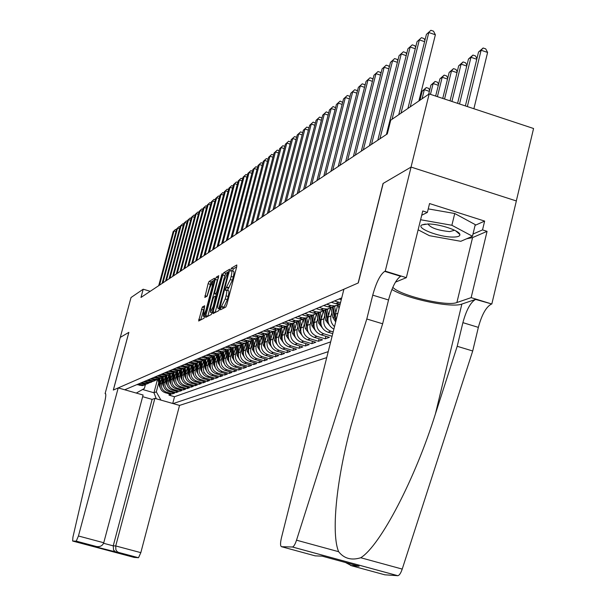 <?xml version="1.0" encoding="UTF-8"?>
<svg xmlns="http://www.w3.org/2000/svg" width="606" height="606" viewBox="0 0 606 606"><rect width="100%" height="100%" fill="white"/><g stroke="black" fill="none" stroke-linecap="round" stroke-linejoin="round"><path stroke-width="0.91" d="M220.463 308.53L220.402 309.825L225.758 307.075L226.818 304.697L236.719 266.776L236.794 264.966L231.303 268.223L230.507 271.14L231.394 270.655C232.113 270.799 232.022 272.723 231.121 276.427L230.303 279.555L225.523 289.176L225.462 290.448L226.318 290.001C227.045 290.168 226.955 292.122 226.046 295.857L225.227 299L220.463 308.53M236.681 266.913L233.393 268.852L232.552 271.003M231.643 270.73L233.484 271.283C234.211 271.435 234.128 273.359 233.227 277.063L232.409 280.192L227.5 290.357M202.343 307.022L198.639 321.006L204.01 318.248L214.486 279.911L214.539 278.199L209.078 281.442L208.1 283.684L204.836 297.448L207.169 296.137L209.737 287.88L212.479 281.79L212.214 286.441L205.979 310.166L203.252 316.203L204.669 305.765L202.343 307.022L204.343 307.621L200.715 319.945M128.873 332.353L120.276 337.39L131.017 297.531L143.198 289.214L140.993 297.44L387.295 133.903L390.741 120.177L429.177 93.93L411.019 167.112L383.045 183.497L358.146 283.002L113.36 390.037L128.873 332.353M213.115 311.795L213.024 313.613L218.781 310.658L219.819 308.318L229.674 269.2L223.781 272.7L222.758 275.026L213.115 311.795L215.153 312.522M211.274 314.522L205.707 317.377L205.805 315.582L215.304 279.427L216.304 277.147L218.743 275.7L214.782 292.198L214.683 293.971L216.327 293.062L222.129 273.685L212.282 312.226L211.274 314.522M169.339 393.877L169.006 395.142L171.097 394.385L165.052 392.65L166.438 392.143C162.506 390.575 160.885 387.688 161.56 383.492L162.12 381.379M172.846 392.597L172.505 393.877L174.634 393.112L168.536 391.362L169.945 390.84C165.983 389.257 164.347 386.348 165.029 382.106L165.589 379.977M176.414 391.287L176.066 392.59L178.24 391.809L172.089 390.044L173.521 389.514C169.529 387.916 167.87 384.977 168.559 380.704L169.127 378.545M180.05 389.953L179.702 391.287L181.914 390.484L175.702 388.704L177.164 388.158C173.134 386.552 171.46 383.583 172.157 379.265L172.733 377.083M183.754 388.59L183.398 389.953L185.648 389.135L179.384 387.34L180.883 386.787C176.808 385.158 175.126 382.166 175.823 377.803L176.407 375.599M187.534 387.211L187.171 388.59L189.466 387.764L183.141 385.946L184.663 385.378C180.558 383.742 178.853 380.719 179.558 376.318L180.149 374.084M191.382 385.795L191.011 387.204L193.352 386.363L186.966 384.522L188.519 383.954C184.375 382.295 182.656 379.242 183.368 374.796L183.959 372.546M195.299 384.355L194.927 385.795L197.314 384.939L190.875 383.083L192.45 382.492C188.269 380.818 186.534 377.735 187.254 373.251L187.852 370.97M199.298 382.886L198.919 384.355L201.351 383.477L194.852 381.606L196.465 381.007C192.238 379.311 190.489 376.205 191.208 371.675L191.814 369.365M203.381 381.394L202.987 382.886L205.472 381.992L198.904 380.098L200.556 379.492C196.291 377.78 194.518 374.637 195.246 370.061L195.859 367.728M207.54 379.864L207.138 381.394L209.668 380.477L203.048 378.568L204.722 377.939C200.419 376.212 198.632 373.038 199.366 368.418L199.988 366.054M211.782 378.303L211.373 379.864L213.956 378.939L207.267 377L208.979 376.364C204.631 374.614 202.828 371.41 203.571 366.744L204.199 364.35M216.107 376.712L215.698 378.311L218.327 377.356L211.577 375.402L213.327 374.75C208.934 372.985 207.116 369.751 207.858 365.032L208.494 362.615M220.531 375.091L220.107 376.72L222.796 375.75L215.978 373.773L217.759 373.107C213.327 371.326 211.486 368.054 212.236 363.289L212.88 360.835M225.038 373.432L224.606 375.099L227.348 374.107L220.463 372.107L222.288 371.433C217.812 369.63 215.948 366.319 216.713 361.509L217.357 359.025M229.644 371.743L229.204 373.44L232.007 372.432L225.053 370.41L226.909 369.713C222.387 367.895 220.508 364.547 221.273 359.691L221.932 357.169M234.34 370.016L233.893 371.751L236.757 370.72L229.735 368.668L231.636 367.963C227.068 366.122 225.167 362.744 225.94 357.828L226.599 355.283M239.143 368.251L238.688 370.024L241.612 368.963L234.514 366.895L236.461 366.175C231.84 364.312 229.924 360.896 230.704 355.934L231.371 353.351M244.051 366.441L243.582 368.259L246.574 367.175L239.4 365.085L241.385 364.35C236.726 362.464 234.787 359.01 235.567 353.987L236.249 351.374M249.066 364.6L248.589 366.456L251.641 365.35L244.4 363.236L246.43 362.479C241.711 360.57 239.756 357.078 240.544 352.01L241.233 349.351M254.187 362.714L253.702 364.607L256.823 363.486L249.505 361.343L251.581 360.57C246.816 358.638 244.832 355.108 245.635 349.98L246.331 347.291M259.429 360.782L258.929 362.721L262.125 361.57L254.725 359.403L256.846 358.616C252.035 356.661 250.028 353.093 250.839 347.905L251.543 345.178M264.784 358.813L264.277 360.797L267.541 359.623L260.065 357.426L262.231 356.616C257.368 354.639 255.346 351.033 256.156 345.784L256.868 343.019M270.268 356.79L269.746 358.828L273.086 357.623L265.526 355.396L267.746 354.578C262.83 352.571 260.785 348.92 261.603 343.617L262.322 340.807M275.874 354.722L275.344 356.805L278.76 355.578L271.117 353.328L273.389 352.48C268.42 350.457 266.345 346.761 267.17 341.39L267.905 338.549M281.608 352.609L281.063 354.745L284.57 353.48L276.844 351.207L279.169 350.344C274.139 348.291 272.041 344.549 272.874 339.118L273.617 336.232M287.486 350.442L286.926 352.631L290.509 351.336L282.699 349.033L285.085 348.147C279.995 346.071 277.874 342.284 278.722 336.792L279.464 333.861M293.501 348.23L292.933 350.465L296.599 349.147L288.698 346.806L291.138 345.905C285.994 343.799 283.85 339.966 284.699 334.406L285.464 331.437M299.659 345.958L299.076 348.253L302.841 346.897L294.849 344.526L297.349 343.602C292.145 341.466 289.971 337.587 290.827 331.967L291.6 328.944M305.977 343.625L305.379 345.981L309.234 344.594L301.144 342.193L303.712 341.239C298.447 339.08 296.243 335.156 297.114 329.459L297.894 326.392M312.446 341.239L311.832 343.655L315.787 342.231L307.606 339.799L310.234 338.822C304.901 336.633 302.674 332.656 303.553 326.892L304.341 323.778M319.074 338.792L318.453 341.269L322.498 339.807L314.226 337.345L316.915 336.345C311.529 334.126 309.272 330.096 310.158 324.263L310.961 321.097M325.876 336.277L325.233 338.822L329.391 337.322L321.013 334.823L323.778 333.8C318.324 331.55 316.044 327.475 316.93 321.559L317.749 318.347M165.052 392.65C161.135 391.097 159.514 388.219 160.196 384.037L161.59 378.765M168.536 391.362C164.59 389.787 162.953 386.886 163.635 382.666L165.052 377.311M172.089 390.044C168.104 388.454 166.453 385.53 167.142 381.265L168.582 375.826M175.702 388.704C171.68 387.098 170.021 384.143 170.71 379.841L172.172 374.319M179.384 387.34C175.331 385.719 173.649 382.734 174.346 378.394L175.831 372.781M183.141 385.946C179.05 384.31 177.353 381.303 178.058 376.917L179.565 371.205M186.966 384.522C182.838 382.871 181.126 379.833 181.838 375.409L183.368 369.607M190.875 383.083C186.701 381.409 184.974 378.341 185.686 373.872L187.239 367.971M194.852 381.606C190.64 379.917 188.898 376.818 189.617 372.304L191.193 366.304M198.904 380.098C194.662 378.394 192.897 375.265 193.625 370.713L195.223 364.607M203.048 378.568C198.76 376.841 196.98 373.682 197.707 369.084L199.336 362.873M207.267 377C202.942 375.258 201.139 372.069 201.881 367.418L203.533 361.1M211.577 375.402C207.207 373.644 205.389 370.417 206.138 365.721L207.82 359.29M215.978 373.773C211.562 371.993 209.729 368.736 210.479 363.994L212.191 357.449M220.463 372.107C216.009 370.311 214.153 367.016 214.91 362.221L216.653 355.555M225.053 370.41C220.546 368.592 218.675 365.259 219.44 360.418L221.205 353.631M229.735 368.668C225.182 366.835 223.296 363.471 224.061 358.578L225.864 351.662M234.514 366.895C229.916 365.039 228.007 361.638 228.788 356.692L230.613 349.647M239.4 365.085C234.757 363.206 232.825 359.767 233.613 354.775L235.476 347.586M244.4 363.236C239.703 361.335 237.757 357.858 238.544 352.806L240.438 345.481M249.505 361.343C244.763 359.419 242.786 355.904 243.582 350.798L245.513 343.329M254.725 359.403C249.93 357.457 247.937 353.904 248.74 348.738L250.71 341.125M260.065 357.426C255.217 355.457 253.202 351.859 254.012 346.64L256.02 338.868M265.526 355.396C260.633 353.404 258.588 349.768 259.406 344.488L261.451 336.565M271.117 353.328C266.17 351.306 264.102 347.632 264.928 342.292L267.011 334.194M276.844 351.207C271.836 349.162 269.746 345.443 270.579 340.034L272.7 331.777M282.699 349.033C277.639 346.965 275.525 343.201 276.366 337.731L278.525 329.293L280.396 338.36L281.525 337.921L282.229 339.792M288.698 346.806C283.578 344.716 281.442 340.898 282.29 335.368L284.479 326.816M294.849 344.526C289.668 342.405 287.502 338.549 288.358 332.952L290.569 324.293M301.144 342.193C295.902 340.042 293.721 336.133 294.584 330.467L296.781 321.831M307.606 339.799C302.303 337.618 300.084 333.664 300.955 327.929L303.151 319.301M314.226 337.345C308.855 335.141 306.613 331.134 307.5 325.324L309.689 316.673M321.013 334.823C315.582 332.588 313.317 328.528 314.203 322.65L316.4 313.969M333.186 331.899L330.823 331.187C325.293 328.914 322.983 324.778 323.884 318.786L324.71 315.521M332.739 333.664L327.982 332.24C322.483 329.975 320.188 325.861 321.082 319.907L323.293 311.158M334.512 326.604C331.33 323.702 330.164 320.142 331.02 315.946L331.861 312.62M333.883 329.119C329.141 326.49 327.225 322.475 328.149 317.089L330.368 308.265M335.944 320.93L335.398 314.196L337.648 305.265M142.645 396.688L152.098 399.384L154.863 398.377L179.535 405.414L326.725 357.616M173.111 403.581L328.225 351.639M341.731 297.887L124.715 389.772M136.933 384.598L142.387 385.643L144.895 384.863M147.129 383.719L143.69 385.105L138.221 384.052M140.168 383.227L145.675 384.28L148.205 383.492M150.485 382.325L147 383.734L141.478 382.674M143.463 381.833L149.015 382.894L151.583 382.098M153.901 380.901L150.371 382.333L144.804 381.265M146.826 380.409L152.424 381.485L155.022 380.674M157.386 379.454L153.81 380.916L148.19 379.833M150.25 378.962L155.901 380.045L158.522 379.227M160.931 377.977L157.31 379.462L151.636 378.371M153.735 377.485L159.446 378.583L162.097 377.75L163.4 384.212M164.552 376.477L160.878 377.985L155.151 376.887M157.295 375.978L163.052 377.083L165.733 376.243M175.808 371.804L164.514 376.477L158.734 375.372M160.923 374.44L166.733 375.561L169.445 374.705M166.733 375.561L168.226 374.947L162.393 373.819M164.62 372.879L170.483 374.008L173.233 373.144M170.483 374.008L172.006 373.379L166.12 372.243M168.385 371.281L174.308 372.425L177.088 371.546M179.702 370.198L175.861 371.781L169.915 370.637M172.233 369.652L178.217 370.811L181.027 369.918M183.671 368.554L179.8 370.152L173.793 368.993M176.157 367.993L182.194 369.16L185.05 368.259M187.724 366.872L183.815 368.493L177.755 367.319M180.164 366.297L186.262 367.478L189.148 366.562M191.86 365.16L187.913 366.797L181.792 365.607M184.254 364.562L190.413 365.759L193.337 364.827M196.079 363.411L192.094 365.062L185.913 363.858M188.428 362.797L194.647 364.009L197.609 363.062M200.389 361.63L196.367 363.297L190.125 362.077M192.693 360.994L198.973 362.214L201.972 361.259M204.79 359.805L200.73 361.487L194.42 360.259M197.048 359.146L203.389 360.388L206.426 359.411M209.29 357.941L205.184 359.646L198.813 358.396M201.495 357.267L207.903 358.517L210.979 357.525M213.88 356.04L209.737 357.76L203.298 356.502M206.04 355.343L212.517 356.608L215.638 355.601M218.577 354.101L214.388 355.836L207.881 354.555M210.683 353.374L217.228 354.661L220.395 353.639M223.379 352.116L219.145 353.866L212.57 352.571M215.433 351.359L222.046 352.662L225.258 351.624M228.28 350.079L224 351.851L217.365 350.548M220.289 349.306L226.97 350.624L230.227 349.564M233.302 348.003L228.977 349.791L222.266 348.473M225.258 347.2L232.015 348.533L235.317 347.458M238.431 345.882L234.06 347.685L227.28 346.344M230.341 345.049L237.173 346.405L240.521 345.306M243.688 343.708L239.264 345.534L232.409 344.178M235.545 342.844L242.445 344.216L245.847 343.102M249.058 341.481L244.597 343.329L237.658 341.951M240.87 340.595L247.854 341.981L251.301 340.845M254.565 339.201L250.051 341.072L243.036 339.678M246.324 338.284L253.384 339.693L256.883 338.534M260.194 336.868L255.634 338.762L248.543 337.345M251.907 335.921L259.05 337.345L262.603 336.171M265.966 334.482L261.353 336.391L254.179 334.959M257.633 333.497L264.852 334.944L268.466 333.747M271.882 332.027L267.216 333.967L259.959 332.512M263.496 331.012L270.799 332.482L274.465 331.262M277.949 329.52L273.223 331.474L265.882 330.005M269.503 328.467L276.904 329.952L280.623 328.71M284.161 326.945L279.381 328.929L271.958 327.429M275.669 325.854L283.154 327.361L286.941 326.096M290.532 324.308L285.699 326.308L278.184 324.793M281.995 323.18L289.57 324.71L293.418 323.415M297.076 321.604L292.183 323.627L284.57 322.089M288.486 320.43L292.486 321.627L296.152 321.983L300.061 320.665M303.788 318.824L298.834 320.869L295.152 320.513L291.13 319.309M295.145 317.612L299.197 318.824L302.909 319.188L306.886 317.839M310.673 315.968L305.666 318.044L301.932 317.68L297.864 316.461M301.993 314.711L306.091 315.946L309.848 316.309L313.893 314.938M317.749 313.044L312.673 315.143L308.901 314.772L304.78 313.537M309.015 311.742L313.173 312.991L316.976 313.363L321.089 311.961M325.021 310.03L319.885 312.158L316.059 311.779L311.878 310.522M316.241 308.681L320.445 309.946L324.301 310.333L328.482 308.901M332.489 306.939L327.285 309.09L323.415 308.712L319.18 307.431M323.665 305.538L327.922 306.825L331.83 307.212L336.088 305.75M340.171 303.757L334.898 305.939L330.974 305.553L326.687 304.257M331.293 302.303L335.618 303.614L340.216 303.924M340.527 302.674L334.414 300.985M339.148 298.978L341.292 299.629M332.08 336.277L323.778 333.8M325.233 338.822L316.915 336.345M318.453 341.269L310.234 338.822M311.832 343.655L303.712 341.239M305.379 345.981L297.349 343.602M299.076 348.253L291.138 345.905M292.933 350.465L285.085 348.147M286.926 352.631L279.169 350.344M281.063 354.745L273.389 352.48M275.344 356.805L267.746 354.578M269.746 358.828L262.231 356.616M264.277 360.797L256.846 358.616M258.929 362.721L251.581 360.57M253.702 364.607L246.43 362.479M248.589 366.456L241.385 364.35M243.582 368.259L236.461 366.175M238.688 370.024L231.636 367.963M233.893 371.751L226.909 369.713M229.204 373.44L222.288 371.433M224.606 375.099L217.759 373.107M220.107 376.72L213.327 374.75M215.698 378.311L208.979 376.364M211.373 379.864L204.722 377.939M207.138 381.394L200.556 379.492M202.987 382.886L196.465 381.007M198.919 384.355L192.45 382.492M194.927 385.795L188.519 383.954M191.011 387.204L184.663 385.378M187.171 388.59L180.883 386.787M183.398 389.953L177.164 388.158M179.702 391.287L173.521 389.514M176.066 392.59L169.945 390.84M172.505 393.877L166.438 392.143M169.006 395.142L174.52 396.718L330.679 341.86M157.492 379.439L153.962 392.756L156.295 391.862L158.711 382.765M516.312 200.942L533.568 128.502L429.177 93.93M150.227 291.304L143.198 289.214M142.561 389.491L153.962 392.756L156.287 398.778M145.387 384.696L144.387 388.454L136.289 393.074M156.295 391.862L160.946 400.112M174.52 396.718L172.74 403.475M222.713 308.636L223.978 307.166L227.333 299.629L225.227 299M226.568 290.077L228.417 290.63C229.151 290.797 229.06 292.751 228.151 296.493L227.333 299.629M229.553 271.124L225.833 273.321L224.811 275.647L215.183 312.408M219.008 308.03L228.348 272.42L227.598 272.859L224.281 280.373L218.463 302.606C217.554 306.31 217.456 308.257 218.168 308.439L219.834 308.272M218.614 277.586L217.327 280.04L207.813 316.302M210.752 307.537L210.494 312.348L213.289 306.197L215.615 295.895L213.979 296.796L212.979 299.076L210.752 307.537M214.448 280.048L211.07 282.04L206.941 296.266M473.877 108.739L487.603 52.442L481.111 50.245L478.543 52.025L465.363 105.914M467.34 106.573L481.111 50.245L483.126 47.995L485.724 48.874L487.603 52.442M478.543 52.025L483.126 47.995M418.905 100.944L435.373 34.762L428.798 32.535L410.254 106.853M426.412 34.39L430.911 30.3L426.412 34.39L407.921 108.444M430.911 30.3L433.54 31.194L435.373 34.762M452.75 237.06C457.682 237.075 460.06 236.234 459.886 234.537C459.757 230.621 439.32 223.834 427.95 223.978L421.965 224.909C415.428 227.932 438.949 237.158 452.75 237.06M428.01 223.978C430.502 227.848 437.737 230.401 449.72 231.613L454.576 230.242M428.237 208.888L454.742 213.517L475.263 224.629L472.453 236.257L460.795 241.302L429.381 235.673L418.125 229.803M420.602 219.743L451.879 225.273L472.453 236.257M454.742 213.517L451.879 225.273M366.804 318.998L382.644 323.786L360.926 391.953L351.033 425.882C335.83 482.058 331.293 534.484 338.64 551.702C344.132 558.603 351.495 560.611 360.744 557.747C380.432 545.589 415.36 478.399 435.449 413.792L457.204 346.299L462.893 322.65C466.34 310.014 470.574 302.265 475.604 299.402L491.814 304.007L516.357 200.957L411.073 167.082L383.181 183.413L358.282 282.941L343.905 289.221L281.419 537.878C280.222 543.188 280.267 546.135 281.548 546.71L292.478 546.998C293.758 546.657 295.107 544.393 296.523 540.188L366.804 318.998L372.735 295.152C376.25 282.388 380.25 274.465 384.712 271.382L385.249 271.147L411.073 167.082M457.204 346.299L472.71 350.98L478.354 327.369C481.785 314.749 486.065 307.037 491.186 304.212M384.712 271.382L400.642 276.291C396.074 279.336 392.037 287.229 388.529 299.97L382.644 323.786M281.548 546.71L315.165 555.853L322.134 556.149L359.131 566.224L351.707 565.799L384.772 574.799L397.748 575.7L292.418 546.998M360.744 557.747L402.225 569.087L472.71 350.98M385.249 271.147L406.346 277.654L422.761 210.964L427.366 212.426L421.708 215.251M475.089 225.349L484.648 221.084L429.548 203.555L427.366 212.426M484.648 221.084L482.527 229.901L487.065 231.34L471.15 297.637L491.814 304.007M392.824 287.312C400.089 295.622 446.91 306.772 456.894 302.53L471.15 297.637M406.346 277.654L395.445 282.138M391.915 289.479C407.012 298.879 451.591 308.234 461.87 304.06L475.604 299.402M402.225 569.087C400.793 573.223 399.324 575.427 397.816 575.7L397.748 575.7M487.065 231.34L472.566 237.59L466.628 238.779M472.991 234.06L482.527 229.901M359.131 566.224L357.775 565.86M351.707 565.799L345.458 562.504M118.208 387.916L78.439 535.992L103.755 542.749L143.092 395.014L118.208 387.916L113.314 390.059L128.828 332.376L120.261 337.398L105.096 393.65L105.686 393.817M179.535 405.414L140.827 552.649L138.516 557.725L94.097 546.423L96.452 546.529L76.258 541.143L72.644 541.044L72.925 537.158L100.634 417.163L104.149 404.111C105.83 397.521 106.232 393.998 105.346 393.552L105.096 393.65M118.496 552.399L138.516 557.725L134.153 557.422L72.644 541.044M154.863 398.377L115.723 545.945L140.827 552.649M94.097 546.423L96.559 546.551L76.258 541.143L78.439 535.992M152.098 399.384L113.231 545.855L115.723 545.945L115.867 549.71L116.973 551.468L118.428 552.377M115.981 552.248L113.58 550.081L113.231 545.855L103.581 543.279M96.452 546.529L96.543 546.544C100.164 546.998 102.573 545.733 103.755 542.749M459.515 103.974L470.96 57.297L468.468 59.032L457.591 103.346M476.778 59.259L470.96 57.297L472.96 55.07L475.521 55.934L476.93 58.63M468.468 59.032L472.96 55.07M451.917 101.467L461.098 64.153L458.674 65.834L450.053 100.846M466.741 66.046L461.098 64.153L463.082 61.941L465.613 62.797L466.923 65.319M458.674 65.834L463.082 61.941M444.554 99.02L451.515 70.804L449.16 72.44L442.744 98.422M457 72.644L451.515 70.804L453.493 68.622L455.985 69.455L457.197 71.819M449.16 72.44L453.493 68.622M437.403 96.657L442.198 77.273L439.911 78.863L435.653 96.074M447.531 79.053L442.198 77.273L444.16 75.114L446.622 75.932L447.751 78.144M439.911 78.863L444.16 75.114M424.594 41.662L419.352 39.89L401.02 113.155M417.034 41.7L421.45 37.678L417.034 41.7L398.756 114.708M421.45 37.678L424.041 38.557L424.935 40.307M415.269 48.745L410.171 47.033L392.052 119.284M407.921 48.791L412.262 44.844L407.921 48.791L386.416 134.487M412.262 44.844L414.815 45.708L415.625 47.306M406.202 55.631L401.263 53.979L379.932 138.789M399.074 55.684L403.331 51.805L399.074 55.684L377.803 140.198M403.331 51.805L405.853 52.654L406.588 54.116M397.4 62.327L392.597 60.721L371.508 144.379M390.469 62.38L394.65 58.57L390.469 62.38L369.44 145.758M394.65 58.57L397.142 59.403L397.801 60.729M430.465 94.362L433.138 83.567L430.919 85.113L428.639 94.301M438.32 85.294L433.138 83.567L435.093 81.424L437.524 82.234L438.57 84.295M430.919 85.113L435.093 81.424M388.84 68.834L384.174 67.281L363.32 149.818M382.106 68.895L386.219 65.153L382.106 68.895L361.312 151.152M386.219 65.153L388.673 65.971L389.264 67.168M422.071 98.786L424.329 89.688L422.17 91.195L419.913 100.263M429.366 91.362L424.329 89.688L426.268 87.567L428.669 88.362L429.631 90.286M422.17 91.195L426.268 87.567M380.523 75.167L375.985 73.659L355.358 155.106M373.97 75.227L378.008 71.546L373.97 75.227L353.404 156.401M378.008 71.546L380.432 72.356L380.962 73.432M420.655 97.263L419.882 97.005M420.382 94.99L420.943 96.112M372.425 81.325L368.016 79.871L347.617 160.249M366.054 81.393L370.024 77.773L366.054 81.393L345.708 161.514M370.024 77.773L372.417 78.568L372.887 79.522M339.012 308.719L338.239 305M339.602 304.189L339.852 305.371M364.547 87.325L360.259 85.908L340.072 165.256M358.351 87.393L362.252 83.833L358.351 87.393L338.224 166.483M362.252 83.833L364.615 84.613L365.024 85.461M335.807 312.575L334.467 306.121M335.686 321.953L332.906 317.673L330.899 308M335.088 316.4L333.073 306.697M332.224 307.151L334.292 317.127L335.588 319.968M356.881 93.165L352.707 91.794L332.739 170.127M350.844 93.241L354.684 89.733L350.844 93.241L330.929 171.324M354.684 89.733L357.017 90.506L357.373 91.241M328.55 315.476L327.232 309.113M329.528 325.324L325.74 320.491L323.755 310.908M327.846 319.15L325.876 309.674M325.028 310.03L327.089 319.96L328.293 322.672M349.412 98.854L345.344 97.521L325.589 174.869M343.534 98.929L347.306 95.483L343.534 98.929L323.831 176.035M347.306 95.483L349.617 96.24L349.92 96.877M321.491 318.301L320.21 312.12M322.4 327.967L318.764 323.24L316.794 313.734M320.794 321.839L318.87 312.575M318.044 312.923L320.074 322.725L321.195 325.308M342.14 104.399L338.178 103.103L318.627 179.497M336.413 104.474L340.125 101.088L336.413 104.474L316.915 180.633M340.125 101.088L342.655 102.369M314.605 321.051L313.363 315.052M315.461 330.543L311.961 325.922L309.999 316.476M313.916 324.468L312.045 315.408M311.234 315.741L313.241 325.422L314.279 327.876M335.05 109.8L331.187 108.542L311.84 183.997M329.467 109.883L333.126 106.542L329.467 109.883L310.174 185.11M333.126 106.542L335.58 107.724M307.901 323.733L306.689 317.885M308.696 333.05L305.326 328.535L303.386 319.135M307.219 327.028L305.386 318.158M304.598 318.483L307.545 330.384M328.141 115.072L324.377 113.852L305.227 188.39M322.703 115.155L326.293 111.868L322.703 115.155L303.598 189.473M326.293 111.868L328.687 112.943M301.356 326.354L300.175 320.635M302.099 335.489L298.864 331.088L296.925 321.718M300.69 329.535L298.902 320.869M298.129 321.165L300.977 332.823M321.4 120.215L317.733 119.026L298.781 192.67M316.097 120.299L319.635 117.064L316.097 120.299L297.19 193.731M319.635 117.064L321.96 118.041M294.978 328.899L293.827 323.309M295.667 337.875L292.554 333.573L290.638 324.271M294.327 331.982L292.584 323.574M291.819 323.778L294.569 335.201M314.825 125.23L311.249 124.079L292.486 196.852M309.651 125.321L313.135 122.124L309.651 125.321L290.933 197.882M313.135 122.124L315.4 123.01M290.41 324.907L290.319 324.475M288.759 331.391L287.623 325.899M289.395 340.201L286.403 335.997L284.502 326.808M288.115 334.368L286.426 326.21M285.661 326.331L288.327 337.519M308.409 130.123L304.924 129.002L286.343 200.927M303.364 130.214L306.795 127.071L303.364 130.214L284.835 201.934M306.795 127.071L308.992 127.866M284.32 327.414L284.222 326.922M282.684 333.823L281.57 328.422M283.275 342.466L280.396 338.36M282.048 336.709L280.411 328.763M279.661 328.891L281.525 337.921M302.152 134.903L298.743 133.812L280.351 204.904M297.22 134.994L300.606 131.896L297.22 134.994L278.874 205.888M300.606 131.896L302.742 132.608M278.381 329.861L278.283 329.384M276.76 336.194L275.662 330.868M277.298 344.678L274.533 340.67L272.685 331.702M276.131 338.989L274.541 331.24M273.814 331.399L276.283 342.004M296.039 139.577L292.713 138.509L274.503 208.79M291.228 139.668L294.561 136.608L291.228 139.668L273.064 209.752M294.561 136.608L296.637 137.274M272.579 332.247L272.48 331.785M270.973 338.504L269.89 333.255M271.465 346.844L268.806 342.928L266.981 334.058M270.359 341.223L268.799 333.656M268.094 333.83L270.481 344.163M290.069 144.137L286.82 143.099L268.791 212.585M285.373 144.228L288.653 141.213L285.373 144.228L267.382 213.517M288.653 141.213L290.66 141.857M266.913 334.58L266.814 334.126M265.322 340.769L264.254 335.572M265.769 348.95L263.216 345.132L261.413 336.383M264.716 343.405L263.193 335.997M262.512 336.194L264.807 346.268M284.237 148.591L281.07 147.576L263.209 216.289M279.646 148.682L282.888 145.713L279.646 148.682L261.83 217.206M282.888 145.713L284.828 146.334M261.375 336.86L261.284 336.421M259.8 342.981L258.739 337.83M260.201 351.018L257.747 347.291L255.982 338.716M259.201 345.541L257.709 338.284M257.05 338.489L259.27 348.336M278.54 152.947L275.442 151.962L257.755 219.91M274.056 153.038L277.245 150.106L274.056 153.038L256.406 220.804M277.245 150.106L279.124 150.705M254.399 345.14L253.353 340.027M254.762 353.025L252.407 349.397L250.679 340.981M253.816 347.632L252.354 340.504M251.71 340.731L253.861 350.351M272.973 157.204L269.943 156.242L252.422 223.455M268.587 157.295L271.738 154.401L268.587 157.295L251.104 224.326M271.738 154.401L273.548 154.984M249.127 347.246L248.081 342.163M249.452 354.995L247.18 351.45L245.498 343.397M248.551 349.67L247.112 342.663M246.49 342.913L248.574 352.321M267.526 161.363L264.564 160.431L247.21 226.917M263.239 161.461L266.345 158.605L263.239 161.461L245.922 227.765M266.345 158.605L268.102 159.166M243.968 349.314L242.93 344.253M244.256 356.919L242.074 353.465L240.408 345.337M243.407 351.669L241.991 344.776M241.385 345.034L243.407 354.245M262.201 165.438L259.307 164.521L242.112 230.295M258.012 165.529L261.072 162.719L258.012 165.529L240.855 231.128M261.072 162.719L262.777 163.256M238.923 351.328L237.893 346.284M239.173 358.805L237.082 355.434L235.439 347.427M238.37 353.631L236.976 346.829M236.393 347.102L238.355 356.131M233.992 353.306L232.962 348.268M234.204 360.646L232.196 357.358L230.575 349.465M233.446 355.548L232.075 348.829M231.5 349.117L233.408 357.979M229.166 355.237L228.129 350.2M229.341 362.449L227.409 359.244L225.818 351.45M228.629 357.419L227.273 350.783M226.712 351.079L228.576 359.782M256.997 169.422L254.164 168.529L237.128 233.605M252.899 169.513L255.921 166.741L252.899 169.513L235.893 234.424M255.921 166.741L257.565 167.256M251.899 173.324L249.134 172.445L232.25 236.848M247.892 173.414L250.869 170.672L247.892 173.414L231.045 237.643M250.869 170.672L252.46 171.172M246.915 177.134L244.203 176.285L227.477 240.014M242.991 177.232L245.93 174.52L242.991 177.232L226.296 240.794M245.93 174.52L247.475 175.005M224.44 357.131L223.409 352.101M224.584 364.214L222.735 361.085L221.16 353.389M223.917 359.26L222.569 352.692M222.031 352.995L223.841 361.547M242.036 180.876L239.385 180.043L222.803 243.12M238.196 180.967L241.097 178.293L238.196 180.967L221.652 243.885M241.097 178.293L242.589 178.762M219.811 358.979L218.796 354.01M219.925 365.933L218.152 362.896L216.592 355.275M219.296 361.062L217.963 354.548M217.44 354.866L219.213 363.274M237.257 184.535L234.658 183.716L218.228 246.157M233.492 184.625L236.363 181.982L233.492 184.625L217.1 246.907M236.363 181.982L237.81 182.436M215.281 360.797L214.282 355.881M215.365 367.63L213.66 364.66L212.123 357.123M214.782 362.827L213.456 356.366M212.948 356.699L214.683 364.971M232.575 188.118L230.038 187.322L213.751 249.127M228.894 188.208L231.727 185.603L228.894 188.208L212.645 249.861M231.727 185.603L233.121 186.034M210.85 362.57L209.865 357.745M210.903 369.281L209.267 366.395L207.744 358.926M210.35 364.554L209.04 358.138M208.547 358.479L210.244 366.63M227.992 191.625L225.508 190.852L209.358 252.043M224.387 191.716L227.182 189.14L224.387 191.716L208.275 252.763M227.182 189.14L228.538 189.564M206.502 364.312L205.54 359.6M206.532 370.902L204.964 368.092L203.449 360.684M206.017 366.244L204.714 359.866M204.23 360.222L205.896 368.251M223.5 195.064L221.061 194.306L205.063 254.899M219.97 195.162L222.728 192.61L219.97 195.162L204.002 255.603M222.728 192.61L224.046 193.019M202.245 366.016L201.306 361.403M202.245 372.493L200.745 369.751L199.245 362.396M201.768 367.91L200.48 361.593M200.003 361.926L201.639 369.849M203.752 372.751L205.078 373.167M219.099 198.435L216.713 197.692L200.851 257.694M215.638 198.533L218.372 196.011L215.638 198.533L199.806 258.383M218.372 196.011L219.637 196.405M198.079 367.69L197.155 363.168M198.048 374.046L196.609 371.38L195.117 364.077M197.609 369.539L196.336 363.305M195.859 363.585L197.465 371.41M214.789 201.737L212.448 201.018L196.723 260.436M211.396 201.836L214.092 199.344L211.396 201.836L195.7 261.11M214.092 199.344L215.319 199.73M193.988 369.327L193.087 364.895M193.935 375.568L192.556 372.978L191.072 365.721M193.526 371.13L192.284 365.039M191.799 365.213L193.375 372.94M210.562 204.98L208.267 204.267L192.67 263.125M207.237 205.078L209.903 202.616L207.237 205.078L191.67 263.784M209.903 202.616L211.093 202.987M189.981 370.933L189.095 366.577M189.905 377.068L188.58 374.546L187.11 367.319M189.526 372.698L188.314 366.744M187.815 366.835L189.375 374.44M206.419 208.161L204.169 207.464L188.701 265.761M203.154 208.252L205.79 205.82L203.154 208.252L187.724 266.405M205.79 205.82L206.941 206.176M186.05 372.508L185.178 368.221M185.951 378.53L184.686 376.084L183.217 368.887M185.603 374.235L184.413 368.403M183.929 368.478L185.444 375.909M202.351 211.274L200.147 210.593L184.815 268.344M199.154 211.365L201.76 208.964L199.154 211.365L183.853 268.981M201.76 208.964L202.874 209.312M182.194 374.046L181.338 369.827M182.08 379.97L180.861 377.591L179.399 370.425M181.755 375.743L180.596 370.024M180.118 370.115L181.588 377.356M198.367 214.335L196.208 213.668L180.997 270.874M195.23 214.426L197.798 212.047L195.23 214.426L180.05 271.503M197.798 212.047L198.889 212.38M178.414 375.561L177.566 371.395M178.278 381.379L177.111 379.068L175.657 371.925M177.982 377.22L176.838 371.614M176.376 371.713L177.816 378.773L177.111 379.068M194.458 217.334L192.337 216.683L177.247 273.359M191.375 217.425L193.92 215.077L191.375 217.425L176.323 273.98M193.92 215.077L194.973 215.395M174.702 377.053L173.869 372.932M174.543 382.765L173.43 380.515L171.983 373.394M174.278 378.674L173.157 373.16M172.71 373.273L174.111 380.167M190.617 220.273L188.534 219.637L173.574 275.806M187.595 220.364L190.11 218.046L187.595 220.364L172.665 276.404M190.11 218.046L191.132 218.357M171.066 378.508L170.233 374.432M170.884 384.121L169.816 381.939L168.392 374.925M170.65 380.098L169.544 374.682M169.104 374.796L170.475 381.53M186.853 223.167L184.807 222.538L169.968 278.199M183.891 223.258L186.375 220.955L183.891 223.258L169.082 278.79M186.375 220.955L187.36 221.258M167.491 379.939L166.673 375.902M167.294 385.454L166.279 383.333L164.87 376.432M167.082 381.5L165.999 376.159M165.567 376.288L166.908 382.886M183.156 226L181.149 225.387L166.43 280.548M180.247 226.091L182.701 223.819L180.247 226.091L165.552 281.131M182.701 223.819L183.663 224.114M163.984 381.348L163.173 377.341M163.771 386.764L162.794 384.704L161.416 377.909M163.582 382.878L162.514 377.614M179.527 228.788L177.558 228.189L162.953 282.858M176.672 228.879L179.103 226.629L176.672 228.879L162.097 283.426M179.103 226.629L180.027 226.909M160.537 382.727L159.734 378.75M160.31 388.052L159.378 386.052L158.022 379.348M160.143 384.227L159.09 379.038M158.681 379.182L159.969 385.514M175.96 231.522L174.028 230.931L159.545 285.123M173.157 231.613L175.566 229.386L173.157 231.613L158.696 285.684M175.566 229.386L176.46 229.659M160.196 384.037L161.56 383.492M163.635 382.666L165.029 382.106M167.142 381.265L168.559 380.704M170.71 379.841L172.157 379.265M174.346 378.394L175.823 377.803M178.058 376.917L179.558 376.318M181.838 375.409L183.368 374.796M185.686 373.872L187.254 373.251M189.617 372.304L191.208 371.675M193.625 370.713L195.246 370.061M197.707 369.084L199.366 368.418M201.881 367.418L203.571 366.744M206.138 365.721L207.858 365.032M210.479 363.994L212.236 363.289M214.91 362.221L216.713 361.509M219.44 360.418L221.273 359.691M224.061 358.578L225.94 357.828M228.788 356.692L230.704 355.934M233.613 354.775L235.567 353.987M238.544 352.806L240.544 352.01M243.582 350.798L245.635 349.98M248.74 348.738L250.839 347.905M254.012 346.64L256.156 345.784M259.406 344.488L261.603 343.617M264.928 342.292L267.17 341.39M270.579 340.034L272.874 339.118M276.366 337.731L278.722 336.792M282.29 335.368L284.699 334.406M288.358 332.952L290.827 331.967M294.584 330.467L297.114 329.459M300.955 327.929L303.553 326.892M307.5 325.324L310.158 324.263M314.203 322.65L316.93 321.559M321.082 319.907L323.884 318.786M328.149 317.089L331.02 315.946M335.398 314.196L337.883 313.211M139.774 385.416L141.069 384.871M143.039 384.052L144.357 383.5M146.364 382.666L147.705 382.106M149.75 381.25L151.121 380.674M153.197 379.81L154.598 379.227M156.712 378.341L158.136 377.743M160.295 376.841L161.749 376.235M163.953 375.319L165.43 374.697M167.68 373.758L169.188 373.129M171.475 372.175L173.021 371.531M175.354 370.554L176.929 369.895M179.308 368.902L180.914 368.236M183.345 367.213L184.981 366.532M187.466 365.494L189.14 364.797M191.67 363.736L193.382 363.024M195.965 361.941L197.707 361.214M200.351 360.115L202.139 359.366M204.836 358.237L206.654 357.479M209.418 356.328L211.274 355.548M214.1 354.374L216.001 353.578M218.88 352.374L220.826 351.563M223.781 350.329L225.765 349.495M228.78 348.238L230.818 347.389M233.908 346.094L235.984 345.231M239.15 343.905L241.279 343.019M244.513 341.67L246.695 340.754M250.005 339.375L252.24 338.436M255.634 337.019L257.921 336.065M261.398 334.61L263.746 333.633M267.307 332.149L269.715 331.141M273.367 329.619L275.828 328.588M279.578 327.02L282.108 325.967M285.949 324.361L288.547 323.278M292.486 321.627L295.152 320.513M299.197 318.824L301.932 317.68M306.091 315.946L308.901 314.772M313.173 312.991L316.059 311.779M320.445 309.946L323.415 308.712M327.922 306.825L330.974 305.553M335.618 303.614L338.754 302.303M327.982 332.24L330.823 331.187M223.978 307.166L221.872 306.538M228.151 296.493L226.046 295.857M228.348 288.153L226.258 287.524M229.045 287.767L226.947 287.138M232.409 280.192L230.303 279.555M233.227 277.063L231.121 276.427M233.393 268.852L231.303 268.223M223.288 307.515L221.19 306.894M224.811 275.647L222.758 275.026M225.833 273.321L223.781 272.7M220.281 306.56L219.728 306.394M228.841 273.844L228.288 273.677M229.144 272.685L228.424 272.465M219.683 308.81L218.296 308.393M207.835 316.188L205.805 315.582M217.327 280.04L215.304 279.427M218.327 277.753L216.304 277.147M216.766 294.569L214.729 293.955M217.236 293.342L216.327 293.062M217.872 290.925L217.334 290.766M221.917 275.48L221.387 275.321M213.82 306.356L213.289 306.197M216.054 297.841L215.524 297.682M216.486 296.183L215.713 295.955M206.495 310.317L205.979 310.166M212.729 286.6L212.214 286.441M206.888 296.296L204.942 295.713M210.093 284.282L208.1 283.684M211.07 282.04L209.078 281.442M200.745 319.839L198.745 319.248M203.374 309.84L201.374 309.249M462.893 322.65L478.354 327.369M388.529 299.97L372.735 295.152M296.523 540.188L338.64 551.702M435.449 413.792L461.87 304.06M472.566 237.59L456.894 302.53M332.906 317.673L334.292 317.127M325.74 320.491L327.089 319.96M318.764 323.24L320.074 322.725M311.961 325.922L313.241 325.422M305.326 328.535L306.575 328.043M298.864 331.088L300.076 330.603M292.554 333.573L293.743 333.103M286.403 335.997L287.562 335.542M274.533 340.67L275.639 340.239M268.806 342.928L269.882 342.504M263.216 345.132L264.269 344.723M257.747 347.291L258.777 346.882M252.407 349.397L253.414 348.995M247.18 351.45L248.165 351.063M242.074 353.465L243.036 353.086M237.082 355.434L238.022 355.063M232.196 357.358L233.113 356.995M227.409 359.244L228.31 358.888M222.735 361.085L223.614 360.737M218.152 362.896L219.016 362.555M213.66 364.66L214.509 364.327M209.267 366.395L210.093 366.069M204.964 368.092L205.775 367.774M200.745 369.751L201.54 369.44M196.609 371.38L197.389 371.077M192.556 372.978L193.322 372.675M188.58 374.546L189.33 374.25M184.686 376.084L185.421 375.788M180.861 377.591L181.58 377.303M173.43 380.515L174.111 380.25M169.816 381.939L170.468 381.682M166.279 383.333L166.9 383.09M162.794 384.704L163.4 384.469M159.378 386.052L159.961 385.825M339.572 304.007L340.269 303.72M331.83 307.212L334.898 305.939M324.301 310.333L327.285 309.09M316.976 313.363L319.885 312.158M309.848 316.309L312.673 315.143M302.909 319.188L305.666 318.044M296.152 321.983L298.834 320.869M289.57 324.71L292.183 323.627M283.154 327.361L285.699 326.308M276.904 329.952L279.381 328.929M270.799 332.482L273.223 331.474M264.852 334.944L267.216 333.967M259.05 337.345L261.353 336.391M253.384 339.693L255.634 338.762M247.854 341.981L250.051 341.072M242.445 344.216L244.597 343.329M237.173 346.405L239.264 345.534M232.015 348.533L234.06 347.685M226.97 350.624L228.977 349.791M222.046 352.662L224 351.851M217.228 354.661L219.145 353.866M212.517 356.608L214.388 355.836M207.903 358.517L209.737 357.76M203.389 360.388L205.184 359.646M198.973 362.214L200.73 361.487M194.647 364.009L196.367 363.297M190.413 365.759L192.094 365.062M186.262 367.478L187.913 366.797M182.194 369.16L183.815 368.493M178.217 370.811L179.8 370.152M174.308 372.425L175.861 371.781M163.052 377.083L164.514 376.477M159.446 378.583L160.878 377.985M155.901 380.045L157.31 379.462M152.424 381.485L153.81 380.916M149.015 382.894L150.371 382.333M145.675 384.28L147 383.734M142.387 385.643L143.69 385.105M229.151 272.662L228.409 272.435M219.66 308.886L218.168 308.439M216.728 294.584L214.683 293.971M212.108 312.832L210.494 312.348M216.493 296.16L215.691 295.917M204.805 316.665L203.252 316.203M213.88 282.214L212.661 281.843M455.606 230.765L459.886 234.537M425.389 224.069L421.965 224.909M292.478 546.998L397.816 575.7M350.632 565.519L358.032 565.943M115.579 552.096L118.094 552.24M94.188 546.445L115.92 552.233"/></g></svg>
